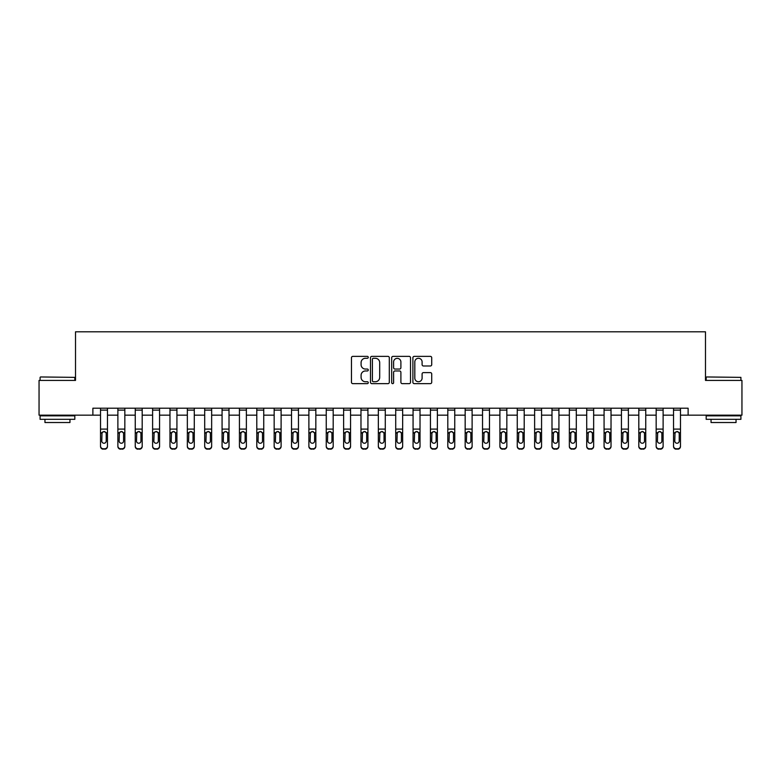 <?xml version="1.0" encoding="UTF-8"?>
<svg xmlns="http://www.w3.org/2000/svg" width="781" height="781" viewBox="0 0 781 781"><rect width="100%" height="100%" fill="white"/><g stroke="black" fill="none" stroke-linecap="round" stroke-linejoin="round"><path stroke-width="1.17" d="M368.271 357.327A0.957 0.957 0 0 0 367.324 356.37L352.836 356.37A1.367 1.367 0 0 0 351.47 357.737L351.47 382.28A1.367 1.367 0 0 0 352.836 383.647L367.324 383.647A0.957 0.957 0 0 0 368.271 382.69A0.957 0.957 0 0 0 367.324 381.733L365.449 381.733A4.364 4.364 0 0 1 361.086 377.369L361.086 375.329A4.364 4.364 0 0 1 365.449 370.965L367.324 370.965A0.957 0.957 0 0 0 368.271 370.009A0.957 0.957 0 0 0 367.324 369.052L365.449 369.052A4.364 4.364 0 0 1 361.086 364.688L361.086 362.648A4.364 4.364 0 0 1 365.449 358.284L367.324 358.284A0.957 0.957 0 0 0 368.271 357.327M430.351 365.986A1.367 1.367 0 0 0 431.717 364.62L431.717 357.737A1.367 1.367 0 0 0 430.351 356.37L414.262 356.37A1.367 1.367 0 0 0 412.895 357.737L412.895 382.28A1.367 1.367 0 0 0 414.262 383.647L430.351 383.647A1.367 1.367 0 0 0 431.717 382.28L431.717 373.962A1.367 1.367 0 0 0 430.351 372.605L423.468 372.605A1.367 1.367 0 0 0 422.101 373.962L422.101 378.092A3.651 3.651 0 0 1 418.45 381.733A3.651 3.651 0 0 1 414.809 378.092L414.809 361.935A3.651 3.651 0 0 1 418.45 358.284A3.651 3.651 0 0 1 422.101 361.935L422.101 364.62A1.367 1.367 0 0 0 423.468 365.986L430.351 365.986M92.88 415.16L39.05 415.16L39.05 380.425L75.513 380.425L75.513 331.808L705.487 331.808L705.487 380.425L741.95 380.425L741.95 415.16L688.12 415.16L688.12 408.209L92.88 408.209L92.88 415.16L100.515 415.16M389.309 357.737A1.367 1.367 0 0 0 387.942 356.37L371.854 356.37A1.367 1.367 0 0 0 370.487 357.737L370.487 382.28A1.367 1.367 0 0 0 371.854 383.647L387.942 383.647A1.367 1.367 0 0 0 389.309 382.28L389.309 357.737M393.058 356.37L409.146 356.37A1.367 1.367 0 0 1 410.513 357.737L410.513 382.28A1.367 1.367 0 0 1 409.146 383.647L402.264 383.647A1.367 1.367 0 0 1 400.897 382.28L400.897 372.332A1.367 1.367 0 0 0 399.53 370.965L394.961 370.965A1.367 1.367 0 0 0 393.604 372.332L393.604 382.69A0.957 0.957 0 0 1 392.648 383.647A0.957 0.957 0 0 1 391.691 382.69L391.691 357.737A1.367 1.367 0 0 1 393.058 356.37M107.466 415.16L117.882 415.16M124.833 415.16L135.25 415.16M142.191 415.16L152.607 415.16M159.558 415.16L169.975 415.16M176.926 415.16L187.342 415.16M194.284 415.16L204.7 415.16M211.651 415.16L222.068 415.16M229.009 415.16L239.435 415.16M246.376 415.16L256.793 415.16M263.744 415.16L274.16 415.16M281.101 415.16L291.528 415.16M298.469 415.16L308.885 415.16M315.836 415.16L326.253 415.16M333.194 415.16L343.62 415.16M350.562 415.16L360.978 415.16M367.929 415.16L378.346 415.16M385.287 415.16L395.713 415.16M402.654 415.16L413.071 415.16M420.022 415.16L430.438 415.16M437.38 415.16L447.806 415.16M454.747 415.16L465.164 415.16M472.115 415.16L482.531 415.16M489.472 415.16L499.899 415.16M506.84 415.16L517.256 415.16M524.207 415.16L534.624 415.16M541.565 415.16L551.991 415.16M558.932 415.16L569.349 415.16M576.3 415.16L586.716 415.16M593.658 415.16L604.074 415.16M611.025 415.16L621.442 415.16M628.393 415.16L638.809 415.16M645.75 415.16L656.167 415.16M663.118 415.16L673.534 415.16M680.485 415.16L688.12 415.16M373.357 358.284A0.957 0.957 0 0 0 372.4 359.24L372.4 380.786A0.957 0.957 0 0 0 373.357 381.733L375.329 381.733A4.364 4.364 0 0 0 379.693 377.369L379.693 362.648A4.364 4.364 0 0 0 375.329 358.284L373.357 358.284M400.897 362.003A3.651 3.651 0 0 0 397.246 358.352A3.651 3.651 0 0 0 393.604 362.003L393.604 367.695A1.367 1.367 0 0 0 394.961 369.052L399.53 369.052A1.367 1.367 0 0 0 400.897 367.695L400.897 362.003M100.515 433.133L100.515 446A2.782 2.753 0 0 0 103.297 448.753L104.683 448.753A2.782 2.753 0 0 0 107.466 446L107.466 446.439A2.782 2.753 180 0 1 104.683 449.192L104.683 448.753M106.216 441.04L106.216 433.719L106.216 441.04A2.226 2.206 180 0 1 103.99 443.247A2.226 2.206 180 0 0 106.216 441.04M101.774 441.47L101.774 441.04A2.226 2.206 180 0 0 103.99 443.247M102.828 431.815L101.774 433.553M105.152 431.815L103.99 431.483L105.972 432.694L106.216 433.719M107.466 408.209L107.466 446M100.515 408.209L100.515 446M103.297 448.753L104.683 449.192M103.297 449.192A2.782 2.753 180 0 1 100.515 446.439M100.515 432.694L102.018 432.694L101.774 441.04M102.018 432.694L103.99 431.483M117.882 433.133L117.882 446A2.782 2.753 0 0 0 120.664 448.753L122.051 448.753A2.782 2.753 0 0 0 124.833 446L124.833 446.439A2.782 2.753 180 0 1 122.051 449.192L122.051 448.753M123.574 441.04L123.574 433.719L123.574 441.04A2.226 2.206 180 0 1 121.358 443.247A2.226 2.206 180 0 0 123.574 441.04M119.132 441.47L119.132 441.04A2.226 2.206 180 0 0 121.358 443.247M120.196 431.815L119.132 433.553M122.519 431.815L121.358 431.483L123.33 432.694L123.574 433.719M135.25 433.133L135.25 446A2.782 2.753 0 0 0 138.022 448.753L139.418 448.753A2.782 2.753 0 0 0 142.191 446L142.191 446.439A2.782 2.753 180 0 1 139.418 449.192L139.418 448.753M140.941 441.04L140.941 433.719L140.941 441.04A2.226 2.206 180 0 1 138.715 443.247A2.226 2.206 180 0 0 140.941 441.04M136.499 441.47L136.499 441.04A2.226 2.206 180 0 0 138.715 443.247M137.563 431.815L136.499 433.553M139.877 431.815L138.715 431.483L140.697 432.694L140.941 433.719M152.607 433.133L152.607 446A2.782 2.753 0 0 0 155.39 448.753L156.776 448.753A2.782 2.753 0 0 0 159.558 446L159.558 446.439A2.782 2.753 180 0 1 156.776 449.192L156.776 448.753M158.309 441.04L158.309 433.719L158.309 441.04A2.226 2.206 180 0 1 156.083 443.247A2.226 2.206 180 0 0 158.309 441.04M153.857 441.47L153.857 441.04A2.226 2.206 180 0 0 156.083 443.247M154.921 431.815L153.857 433.553M157.245 431.815L156.083 431.483L158.065 432.694L158.309 433.719M124.833 408.209L124.833 446M117.882 408.209L117.882 446M120.664 448.753L122.051 449.192M120.664 449.192A2.782 2.753 180 0 1 117.882 446.439M117.882 432.694L119.376 432.694L119.132 441.04M119.376 432.694L121.358 431.483M142.191 408.209L142.191 446M135.25 408.209L135.25 446M138.022 448.753L139.418 449.192M138.022 449.192A2.782 2.753 180 0 1 135.25 446.439M135.25 432.694L136.743 432.694L136.499 441.04M136.743 432.694L138.715 431.483M159.558 408.209L159.558 446M152.607 408.209L152.607 446M155.39 448.753L156.776 449.192M155.39 449.192A2.782 2.753 180 0 1 152.607 446.439M152.607 432.694L154.111 432.694L153.857 441.04M154.111 432.694L156.083 431.483M169.975 433.133L169.975 446A2.782 2.753 0 0 0 172.757 448.753L174.143 448.753A2.782 2.753 0 0 0 176.926 446L176.926 446.439A2.782 2.753 180 0 1 174.143 449.192L174.143 448.753M175.666 441.04L175.666 433.719L175.666 441.04A2.226 2.206 180 0 1 173.45 443.247A2.226 2.206 180 0 0 175.666 441.04M171.224 441.47L171.224 441.04A2.226 2.206 180 0 0 173.45 443.247M172.289 431.815L171.224 433.553M174.612 431.815L173.45 431.483L175.422 432.694L175.666 433.719M176.926 408.209L176.926 446M169.975 408.209L169.975 446M172.757 448.753L174.143 449.192M172.757 449.192A2.782 2.753 180 0 1 169.975 446.439M169.975 432.694L171.469 432.694L171.224 441.04M171.469 432.694L173.45 431.483M40.505 376.959L74.82 377.369L40.505 376.959M57.452 419.329L40.095 419.329L40.095 415.853L74.82 415.853L74.82 419.329L57.452 419.329M69.958 419.329L69.958 422.521L44.956 422.521L44.956 419.329M706.6 376.959L740.905 377.369L706.6 376.959M723.548 419.329L706.18 419.329L706.18 415.853L740.905 415.853L740.905 419.329L723.548 419.329M736.044 419.329L736.044 422.521L711.042 422.521L711.042 419.329M187.342 433.133L187.342 446A2.782 2.753 0 0 0 190.115 448.753L191.511 448.753A2.782 2.753 0 0 0 194.284 446L194.284 446.439A2.782 2.753 180 0 1 191.511 449.192L191.511 448.753M193.034 441.04L193.034 433.719L193.034 441.04A2.226 2.206 180 0 1 190.808 443.247A2.226 2.206 180 0 0 193.034 441.04M188.592 441.47L188.592 441.04A2.226 2.206 180 0 0 190.808 443.247M189.656 431.815L188.592 433.553M191.97 431.815L190.808 431.483L192.79 432.694L193.034 433.719M204.7 433.133L204.7 446A2.782 2.753 0 0 0 207.482 448.753L208.869 448.753A2.782 2.753 0 0 0 211.651 446L211.651 446.439A2.782 2.753 180 0 1 208.869 449.192L208.869 448.753M210.401 441.04L210.401 433.719L210.401 441.04A2.226 2.206 180 0 1 208.176 443.247A2.226 2.206 180 0 0 210.401 441.04M205.95 441.47L205.95 441.04A2.226 2.206 180 0 0 208.176 443.247M207.014 431.815L205.95 433.553M209.337 431.815L208.176 431.483L210.157 432.694L210.401 433.719M222.068 433.133L222.068 446A2.782 2.753 0 0 0 224.85 448.753L226.236 448.753A2.782 2.753 0 0 0 229.009 446L229.009 446.439A2.782 2.753 180 0 1 226.236 449.192L226.236 448.753M227.759 441.04L227.759 433.719L227.759 441.04A2.226 2.206 180 0 1 225.543 443.247A2.226 2.206 180 0 0 227.759 441.04M223.317 441.47L223.317 441.04A2.226 2.206 180 0 0 225.543 443.247M224.381 431.815L223.317 433.553M226.705 431.815L225.543 431.483L227.515 432.694L227.759 433.719M239.435 433.133L239.435 446A2.782 2.753 0 0 0 242.208 448.753L243.604 448.753A2.782 2.753 0 0 0 246.376 446L246.376 446.439A2.782 2.753 180 0 1 243.604 449.192L243.604 448.753M245.127 441.04L245.127 433.719L245.127 441.04A2.226 2.206 180 0 1 242.901 443.247A2.226 2.206 180 0 0 245.127 441.04M240.685 441.47L240.685 441.04A2.226 2.206 180 0 0 242.901 443.247M241.749 431.815L240.685 433.553M244.062 431.815L242.901 431.483L244.883 432.694L245.127 433.719M256.793 433.133L256.793 446A2.782 2.753 0 0 0 259.575 448.753L260.961 448.753A2.782 2.753 0 0 0 263.744 446L263.744 446.439A2.782 2.753 180 0 1 260.961 449.192L260.961 448.753M262.494 441.04L262.494 433.719L262.494 441.04A2.226 2.206 180 0 1 260.268 443.247A2.226 2.206 180 0 0 262.494 441.04M258.042 441.47L258.042 441.04A2.226 2.206 180 0 0 260.268 443.247M259.107 431.815L258.042 433.553M261.43 431.815L260.268 431.483L262.25 432.694L262.494 433.719M194.284 408.209L194.284 446M187.342 408.209L187.342 446M190.115 448.753L191.511 449.192M190.115 449.192A2.782 2.753 180 0 1 187.342 446.439M187.342 432.694L188.836 432.694L188.592 441.04M188.836 432.694L190.808 431.483M211.651 408.209L211.651 446M204.7 408.209L204.7 446M207.482 448.753L208.869 449.192M207.482 449.192A2.782 2.753 180 0 1 204.7 446.439M204.7 432.694L206.204 432.694L205.95 441.04M206.204 432.694L208.176 431.483M229.009 408.209L229.009 446M222.068 408.209L222.068 446M224.85 448.753L226.236 449.192M224.85 449.192A2.782 2.753 180 0 1 222.068 446.439M222.068 432.694L223.561 432.694L223.317 441.04M223.561 432.694L225.543 431.483M246.376 408.209L246.376 446M239.435 408.209L239.435 446M242.208 448.753L243.604 449.192M242.208 449.192A2.782 2.753 180 0 1 239.435 446.439M239.435 432.694L240.929 432.694L240.685 441.04M240.929 432.694L242.901 431.483M263.744 408.209L263.744 446M256.793 408.209L256.793 446M259.575 448.753L260.961 449.192M259.575 449.192A2.782 2.753 180 0 1 256.793 446.439M256.793 432.694L258.296 432.694L258.042 441.04M258.296 432.694L260.268 431.483M274.16 433.133L274.16 446A2.782 2.753 0 0 0 276.943 448.753L278.329 448.753A2.782 2.753 0 0 0 281.101 446L281.101 446.439A2.782 2.753 180 0 1 278.329 449.192L278.329 448.753M279.852 441.04L279.852 433.719L279.852 441.04A2.226 2.206 180 0 1 277.636 443.247A2.226 2.206 180 0 0 279.852 441.04M275.41 441.47L275.41 441.04A2.226 2.206 180 0 0 277.636 443.247M276.474 431.815L275.41 433.553M278.797 431.815L277.636 431.483L279.608 432.694L279.852 433.719M281.101 408.209L281.101 446M274.16 408.209L274.16 446M276.943 448.753L278.329 449.192M276.943 449.192A2.782 2.753 180 0 1 274.16 446.439M274.16 432.694L275.654 432.694L275.41 441.04M275.654 432.694L277.636 431.483M291.528 433.133L291.528 446A2.782 2.753 0 0 0 294.3 448.753L295.696 448.753A2.782 2.753 0 0 0 298.469 446L298.469 446.439A2.782 2.753 180 0 1 295.696 449.192L295.696 448.753M297.219 441.04L297.219 433.719L297.219 441.04A2.226 2.206 180 0 1 294.993 443.247A2.226 2.206 180 0 0 297.219 441.04M292.777 441.47L292.777 441.04A2.226 2.206 180 0 0 294.993 443.247M293.841 431.815L292.777 433.553M296.155 431.815L294.993 431.483L296.975 432.694L297.219 433.719M298.469 408.209L298.469 446M291.528 408.209L291.528 446M294.3 448.753L295.696 449.192M294.3 449.192A2.782 2.753 180 0 1 291.528 446.439M291.528 432.694L293.021 432.694L292.777 441.04M293.021 432.694L294.993 431.483M308.885 433.133L308.885 446A2.782 2.753 0 0 0 311.668 448.753L313.054 448.753A2.782 2.753 0 0 0 315.836 446L315.836 446.439A2.782 2.753 180 0 1 313.054 449.192L313.054 448.753M314.587 441.04L314.587 433.719L314.587 441.04A2.226 2.206 180 0 1 312.361 443.247A2.226 2.206 180 0 0 314.587 441.04M310.135 441.47L310.135 441.04A2.226 2.206 180 0 0 312.361 443.247M311.199 431.815L310.135 433.553M313.523 431.815L312.361 431.483L314.343 432.694L314.587 433.719M315.836 408.209L315.836 446M308.885 408.209L308.885 446M311.668 448.753L313.054 449.192M311.668 449.192A2.782 2.753 180 0 1 308.885 446.439M308.885 432.694L310.389 432.694L310.135 441.04M310.389 432.694L312.361 431.483M326.253 433.133L326.253 446A2.782 2.753 0 0 0 329.035 448.753L330.422 448.753A2.782 2.753 0 0 0 333.194 446L333.194 446.439A2.782 2.753 180 0 1 330.422 449.192L330.422 448.753M331.945 441.04L331.945 433.719L331.945 441.04A2.226 2.206 180 0 1 329.728 443.247A2.226 2.206 180 0 0 331.945 441.04M327.503 441.47L327.503 441.04A2.226 2.206 180 0 0 329.728 443.247M328.567 431.815L327.503 433.553M330.89 431.815L329.728 431.483L331.7 432.694L331.945 433.719M333.194 408.209L333.194 446M326.253 408.209L326.253 446M329.035 448.753L330.422 449.192M329.035 449.192A2.782 2.753 180 0 1 326.253 446.439M326.253 432.694L327.747 432.694L327.503 441.04M327.747 432.694L329.728 431.483M343.62 433.133L343.62 446A2.782 2.753 0 0 0 346.393 448.753L347.789 448.753A2.782 2.753 0 0 0 350.562 446L350.562 446.439A2.782 2.753 180 0 1 347.789 449.192L347.789 448.753M349.312 441.04L349.312 433.719L349.312 441.04A2.226 2.206 180 0 1 347.086 443.247A2.226 2.206 180 0 0 349.312 441.04M344.87 441.47L344.87 441.04A2.226 2.206 180 0 0 347.086 443.247M345.934 431.815L344.87 433.553M348.248 431.815L347.086 431.483L349.068 432.694L349.312 433.719M350.562 408.209L350.562 446M343.62 408.209L343.62 446M346.393 448.753L347.789 449.192M346.393 449.192A2.782 2.753 180 0 1 343.62 446.439M343.62 432.694L345.114 432.694L344.87 441.04M345.114 432.694L347.086 431.483M360.978 433.133L360.978 446A2.782 2.753 0 0 0 363.761 448.753L365.147 448.753A2.782 2.753 0 0 0 367.929 446L367.929 446.439A2.782 2.753 180 0 1 365.147 449.192L365.147 448.753M366.68 441.04L366.68 433.719L366.68 441.04A2.226 2.206 180 0 1 364.454 443.247A2.226 2.206 180 0 0 366.68 441.04M362.228 441.47L362.228 441.04A2.226 2.206 180 0 0 364.454 443.247M363.292 431.815L362.228 433.553M365.615 431.815L364.454 431.483L366.426 432.694L366.68 433.719M367.929 408.209L367.929 446M360.978 408.209L360.978 446M363.761 448.753L365.147 449.192M363.761 449.192A2.782 2.753 180 0 1 360.978 446.439M360.978 432.694L362.482 432.694L362.228 441.04M362.482 432.694L364.454 431.483M378.346 433.133L378.346 446A2.782 2.753 0 0 0 381.128 448.753L382.514 448.753A2.782 2.753 0 0 0 385.287 446L385.287 446.439A2.782 2.753 180 0 1 382.514 449.192L382.514 448.753M384.037 441.04L384.037 433.719L384.037 441.04A2.226 2.206 180 0 1 381.821 443.247A2.226 2.206 180 0 0 384.037 441.04M379.595 441.47L379.595 441.04A2.226 2.206 180 0 0 381.821 443.247M380.659 431.815L379.595 433.553M382.973 431.815L381.821 431.483L383.793 432.694L384.037 433.719M395.713 433.133L395.713 446A2.782 2.753 0 0 0 398.486 448.753L399.872 448.753A2.782 2.753 0 0 0 402.654 446L402.654 446.439A2.782 2.753 180 0 1 399.872 449.192L399.872 448.753M401.405 441.04L401.405 433.719L401.405 441.04A2.226 2.206 180 0 1 399.179 443.247A2.226 2.206 180 0 0 401.405 441.04M396.963 441.47L396.963 441.04A2.226 2.206 180 0 0 399.179 443.247M398.027 431.815L396.963 433.553M400.341 431.815L399.179 431.483L401.161 432.694L401.405 433.719M413.071 433.133L413.071 446A2.782 2.753 0 0 0 415.853 448.753L417.239 448.753A2.782 2.753 0 0 0 420.022 446L420.022 446.439A2.782 2.753 180 0 1 417.239 449.192L417.239 448.753M418.772 441.04L418.772 433.719L418.772 441.04A2.226 2.206 180 0 1 416.546 443.247A2.226 2.206 180 0 0 418.772 441.04M414.32 441.47L414.32 441.04A2.226 2.206 180 0 0 416.546 443.247M415.385 431.815L414.32 433.553M417.708 431.815L416.546 431.483L418.518 432.694L418.772 433.719M430.438 433.133L430.438 446A2.782 2.753 0 0 0 433.211 448.753L434.607 448.753A2.782 2.753 0 0 0 437.38 446L437.38 446.439A2.782 2.753 180 0 1 434.607 449.192L434.607 448.753M436.13 441.04L436.13 433.719L436.13 441.04A2.226 2.206 180 0 1 433.914 443.247A2.226 2.206 180 0 0 436.13 441.04M431.688 441.47L431.688 441.04A2.226 2.206 180 0 0 433.914 443.247M432.752 431.815L431.688 433.553M435.066 431.815L433.914 431.483L435.886 432.694L436.13 433.719M447.806 433.133L447.806 446A2.782 2.753 0 0 0 450.578 448.753L451.965 448.753A2.782 2.753 0 0 0 454.747 446L454.747 446.439A2.782 2.753 180 0 1 451.965 449.192L451.965 448.753M453.497 441.04L453.497 433.719L453.497 441.04A2.226 2.206 180 0 1 451.272 443.247A2.226 2.206 180 0 0 453.497 441.04M449.055 441.47L449.055 441.04A2.226 2.206 180 0 0 451.272 443.247M450.11 431.815L449.055 433.553M452.433 431.815L451.272 431.483L453.253 432.694L453.497 433.719M465.164 433.133L465.164 446A2.782 2.753 0 0 0 467.946 448.753L469.332 448.753A2.782 2.753 0 0 0 472.115 446L472.115 446.439A2.782 2.753 180 0 1 469.332 449.192L469.332 448.753M470.865 441.04L470.865 433.719L470.865 441.04A2.226 2.206 180 0 1 468.639 443.247A2.226 2.206 180 0 0 470.865 441.04M466.413 441.47L466.413 441.04A2.226 2.206 180 0 0 468.639 443.247M467.477 431.815L466.413 433.553M469.801 431.815L468.639 431.483L470.611 432.694L470.865 433.719M482.531 433.133L482.531 446A2.782 2.753 0 0 0 485.304 448.753L486.7 448.753A2.782 2.753 0 0 0 489.472 446L489.472 446.439A2.782 2.753 180 0 1 486.7 449.192L486.7 448.753M488.223 441.04L488.223 433.719L488.223 441.04A2.226 2.206 180 0 1 486.007 443.247A2.226 2.206 180 0 0 488.223 441.04M483.781 441.47L483.781 441.04A2.226 2.206 180 0 0 486.007 443.247M484.845 431.815L483.781 433.553M487.159 431.815L486.007 431.483L487.979 432.694L488.223 433.719M499.899 433.133L499.899 446A2.782 2.753 0 0 0 502.671 448.753L504.057 448.753A2.782 2.753 0 0 0 506.84 446L506.84 446.439A2.782 2.753 180 0 1 504.057 449.192L504.057 448.753M505.59 441.04L505.59 433.719L505.59 441.04A2.226 2.206 180 0 1 503.364 443.247A2.226 2.206 180 0 0 505.59 441.04M501.148 441.47L501.148 441.04A2.226 2.206 180 0 0 503.364 443.247M502.203 431.815L501.148 433.553M504.526 431.815L503.364 431.483L505.346 432.694L505.59 433.719M517.256 433.133L517.256 446A2.782 2.753 0 0 0 520.039 448.753L521.425 448.753A2.782 2.753 0 0 0 524.207 446L524.207 446.439A2.782 2.753 180 0 1 521.425 449.192L521.425 448.753M522.958 441.04L522.958 433.719L522.958 441.04A2.226 2.206 180 0 1 520.732 443.247A2.226 2.206 180 0 0 522.958 441.04M518.506 441.47L518.506 441.04A2.226 2.206 180 0 0 520.732 443.247M519.57 431.815L518.506 433.553M521.893 431.815L520.732 431.483L522.704 432.694L522.958 433.719M534.624 433.133L534.624 446A2.782 2.753 0 0 0 537.396 448.753L538.792 448.753A2.782 2.753 0 0 0 541.565 446L541.565 446.439A2.782 2.753 180 0 1 538.792 449.192L538.792 448.753M540.315 441.04L540.315 433.719L540.315 441.04A2.226 2.206 180 0 1 538.099 443.247A2.226 2.206 180 0 0 540.315 441.04M535.873 441.47L535.873 441.04A2.226 2.206 180 0 0 538.099 443.247M536.938 431.815L535.873 433.553M539.251 431.815L538.099 431.483L540.071 432.694L540.315 433.719M551.991 433.133L551.991 446A2.782 2.753 0 0 0 554.764 448.753L556.15 448.753A2.782 2.753 0 0 0 558.932 446L558.932 446.439A2.782 2.753 180 0 1 556.15 449.192L556.15 448.753M557.683 441.04L557.683 433.719L557.683 441.04A2.226 2.206 180 0 1 555.457 443.247A2.226 2.206 180 0 0 557.683 441.04M553.241 441.47L553.241 441.04A2.226 2.206 180 0 0 555.457 443.247M554.295 431.815L553.241 433.553M556.619 431.815L555.457 431.483L557.439 432.694L557.683 433.719M569.349 433.133L569.349 446A2.782 2.753 0 0 0 572.131 448.753L573.518 448.753A2.782 2.753 0 0 0 576.3 446L576.3 446.439A2.782 2.753 180 0 1 573.518 449.192L573.518 448.753M575.05 441.04L575.05 433.719L575.05 441.04A2.226 2.206 180 0 1 572.824 443.247A2.226 2.206 180 0 0 575.05 441.04M570.599 441.47L570.599 441.04A2.226 2.206 180 0 0 572.824 443.247M571.663 431.815L570.599 433.553M573.986 431.815L572.824 431.483L574.796 432.694L575.05 433.719M586.716 433.133L586.716 446A2.782 2.753 0 0 0 589.489 448.753L590.885 448.753A2.782 2.753 0 0 0 593.658 446L593.658 446.439A2.782 2.753 180 0 1 590.885 449.192L590.885 448.753M592.408 441.04L592.408 433.719L592.408 441.04A2.226 2.206 180 0 1 590.192 443.247A2.226 2.206 180 0 0 592.408 441.04M587.966 441.47L587.966 441.04A2.226 2.206 180 0 0 590.192 443.247M589.03 431.815L587.966 433.553M591.344 431.815L590.192 431.483L592.164 432.694L592.408 433.719M604.074 433.133L604.074 446A2.782 2.753 0 0 0 606.857 448.753L608.243 448.753A2.782 2.753 0 0 0 611.025 446L611.025 446.439A2.782 2.753 180 0 1 608.243 449.192L608.243 448.753M609.776 441.04L609.776 433.719L609.776 441.04A2.226 2.206 180 0 1 607.55 443.247A2.226 2.206 180 0 0 609.776 441.04M605.334 441.47L605.334 441.04A2.226 2.206 180 0 0 607.55 443.247M606.388 431.815L605.334 433.553M608.711 431.815L607.55 431.483L609.531 432.694L609.776 433.719M621.442 433.133L621.442 446A2.782 2.753 0 0 0 624.224 448.753L625.61 448.753A2.782 2.753 0 0 0 628.393 446L628.393 446.439A2.782 2.753 180 0 1 625.61 449.192L625.61 448.753M627.143 441.04L627.143 433.719L627.143 441.04A2.226 2.206 180 0 1 624.917 443.247A2.226 2.206 180 0 0 627.143 441.04M622.691 441.47L622.691 441.04A2.226 2.206 180 0 0 624.917 443.247M623.755 431.815L622.691 433.553M626.079 431.815L624.917 431.483L626.889 432.694L627.143 433.719M638.809 433.133L638.809 446A2.782 2.753 0 0 0 641.582 448.753L642.978 448.753A2.782 2.753 0 0 0 645.75 446L645.75 446.439A2.782 2.753 180 0 1 642.978 449.192L642.978 448.753M644.501 441.04L644.501 433.719L644.501 441.04A2.226 2.206 180 0 1 642.285 443.247A2.226 2.206 180 0 0 644.501 441.04M640.059 441.47L640.059 441.04A2.226 2.206 180 0 0 642.285 443.247M641.123 431.815L640.059 433.553M643.437 431.815L642.285 431.483L644.257 432.694L644.501 433.719M656.167 433.133L656.167 446A2.782 2.753 0 0 0 658.949 448.753L660.335 448.753A2.782 2.753 0 0 0 663.118 446L663.118 446.439A2.782 2.753 180 0 1 660.335 449.192L660.335 448.753M661.868 441.04L661.868 433.719L661.868 441.04A2.226 2.206 180 0 1 659.642 443.247A2.226 2.206 180 0 0 661.868 441.04M657.426 441.47L657.426 441.04A2.226 2.206 180 0 0 659.642 443.247M658.481 431.815L657.426 433.553M660.804 431.815L659.642 431.483L661.624 432.694L661.868 433.719M673.534 433.133L673.534 446A2.782 2.753 0 0 0 676.317 448.753L677.703 448.753A2.782 2.753 0 0 0 680.485 446L680.485 446.439A2.782 2.753 180 0 1 677.703 449.192L677.703 448.753M679.226 441.04L679.226 433.719L679.226 441.04A2.226 2.206 180 0 1 677.01 443.247A2.226 2.206 180 0 0 679.226 441.04M674.784 441.47L674.784 441.04A2.226 2.206 180 0 0 677.01 443.247M675.848 431.815L674.784 433.553M678.172 431.815L677.01 431.483L678.982 432.694L679.226 433.719M385.287 408.209L385.287 446M378.346 408.209L378.346 446M381.128 448.753L382.514 449.192M381.128 449.192A2.782 2.753 180 0 1 378.346 446.439M378.346 432.694L379.839 432.694L379.595 441.04M379.839 432.694L381.821 431.483M402.654 408.209L402.654 446M395.713 408.209L395.713 446M398.486 448.753L399.872 449.192M398.486 449.192A2.782 2.753 180 0 1 395.713 446.439M395.713 432.694L397.207 432.694L396.963 441.04M397.207 432.694L399.179 431.483M420.022 408.209L420.022 446M413.071 408.209L413.071 446M415.853 448.753L417.239 449.192M415.853 449.192A2.782 2.753 180 0 1 413.071 446.439M413.071 432.694L414.574 432.694L414.32 441.04M414.574 432.694L416.546 431.483M437.38 408.209L437.38 446M430.438 408.209L430.438 446M433.211 448.753L434.607 449.192M433.211 449.192A2.782 2.753 180 0 1 430.438 446.439M430.438 432.694L431.932 432.694L431.688 441.04M431.932 432.694L433.914 431.483M454.747 408.209L454.747 446M447.806 408.209L447.806 446M450.578 448.753L451.965 449.192M450.578 449.192A2.782 2.753 180 0 1 447.806 446.439M447.806 432.694L449.3 432.694L449.055 441.04M449.3 432.694L451.272 431.483M472.115 408.209L472.115 446M465.164 408.209L465.164 446M467.946 448.753L469.332 449.192M467.946 449.192A2.782 2.753 180 0 1 465.164 446.439M465.164 432.694L466.657 432.694L466.413 441.04M466.657 432.694L468.639 431.483M489.472 408.209L489.472 446M482.531 408.209L482.531 446M485.304 448.753L486.7 449.192M485.304 449.192A2.782 2.753 180 0 1 482.531 446.439M482.531 432.694L484.025 432.694L483.781 441.04M484.025 432.694L486.007 431.483M506.84 408.209L506.84 446M499.899 408.209L499.899 446M502.671 448.753L504.057 449.192M502.671 449.192A2.782 2.753 180 0 1 499.899 446.439M499.899 432.694L501.392 432.694L501.148 441.04M501.392 432.694L503.364 431.483M524.207 408.209L524.207 446M517.256 408.209L517.256 446M520.039 448.753L521.425 449.192M520.039 449.192A2.782 2.753 180 0 1 517.256 446.439M517.256 432.694L518.75 432.694L518.506 441.04M518.75 432.694L520.732 431.483M541.565 408.209L541.565 446M534.624 408.209L534.624 446M537.396 448.753L538.792 449.192M537.396 449.192A2.782 2.753 180 0 1 534.624 446.439M534.624 432.694L536.117 432.694L535.873 441.04M536.117 432.694L538.099 431.483M558.932 408.209L558.932 446M551.991 408.209L551.991 446M554.764 448.753L556.15 449.192M554.764 449.192A2.782 2.753 180 0 1 551.991 446.439M551.991 432.694L553.485 432.694L553.241 441.04M553.485 432.694L555.457 431.483M576.3 408.209L576.3 446M569.349 408.209L569.349 446M572.131 448.753L573.518 449.192M572.131 449.192A2.782 2.753 180 0 1 569.349 446.439M569.349 432.694L570.843 432.694L570.599 441.04M570.843 432.694L572.824 431.483M593.658 408.209L593.658 446M586.716 408.209L586.716 446M589.489 448.753L590.885 449.192M589.489 449.192A2.782 2.753 180 0 1 586.716 446.439M586.716 432.694L588.21 432.694L587.966 441.04M588.21 432.694L590.192 431.483M611.025 408.209L611.025 446M604.074 408.209L604.074 446M606.857 448.753L608.243 449.192M606.857 449.192A2.782 2.753 180 0 1 604.074 446.439M604.074 432.694L605.578 432.694L605.334 441.04M605.578 432.694L607.55 431.483M628.393 408.209L628.393 446M621.442 408.209L621.442 446M624.224 448.753L625.61 449.192M624.224 449.192A2.782 2.753 180 0 1 621.442 446.439M621.442 432.694L622.935 432.694L622.691 441.04M622.935 432.694L624.917 431.483M645.75 408.209L645.75 446M638.809 408.209L638.809 446M641.582 448.753L642.978 449.192M641.582 449.192A2.782 2.753 180 0 1 638.809 446.439M638.809 432.694L640.303 432.694L640.059 441.04M640.303 432.694L642.285 431.483M663.118 408.209L663.118 446M656.167 408.209L656.167 446M658.949 448.753L660.335 449.192M658.949 449.192A2.782 2.753 180 0 1 656.167 446.439M656.167 432.694L657.67 432.694L657.426 441.04M657.67 432.694L659.642 431.483M680.485 408.209L680.485 446M673.534 408.209L673.534 446M676.317 448.753L677.703 449.192M676.317 449.192A2.782 2.753 180 0 1 673.534 446.439M673.534 432.694L675.028 432.694L674.784 441.04M675.028 432.694L677.01 431.483M105.972 432.694L107.466 432.694M100.515 429.101L107.466 429.101M100.515 410.113L107.466 410.113M123.33 432.694L124.833 432.694M117.882 429.101L124.833 429.101M117.882 410.113L124.833 410.113M140.697 432.694L142.191 432.694M135.25 429.101L142.191 429.101M135.25 410.113L142.191 410.113M158.065 432.694L159.558 432.694M152.607 429.101L159.558 429.101M152.607 410.113L159.558 410.113M175.422 432.694L176.926 432.694M169.975 429.101L176.926 429.101M169.975 410.113L176.926 410.113M192.79 432.694L194.284 432.694M187.342 429.101L194.284 429.101M187.342 410.113L194.284 410.113M210.157 432.694L211.651 432.694M204.7 429.101L211.651 429.101M204.7 410.113L211.651 410.113M227.515 432.694L229.009 432.694M222.068 429.101L229.009 429.101M222.068 410.113L229.009 410.113M244.883 432.694L246.376 432.694M239.435 429.101L246.376 429.101M239.435 410.113L246.376 410.113M262.25 432.694L263.744 432.694M256.793 429.101L263.744 429.101M256.793 410.113L263.744 410.113M279.608 432.694L281.101 432.694M274.16 429.101L281.101 429.101M274.16 410.113L281.101 410.113M296.975 432.694L298.469 432.694M291.528 429.101L298.469 429.101M291.528 410.113L298.469 410.113M314.343 432.694L315.836 432.694M308.885 429.101L315.836 429.101M308.885 410.113L315.836 410.113M331.7 432.694L333.194 432.694M326.253 429.101L333.194 429.101M326.253 410.113L333.194 410.113M349.068 432.694L350.562 432.694M343.62 429.101L350.562 429.101M343.62 410.113L350.562 410.113M366.426 432.694L367.929 432.694M360.978 429.101L367.929 429.101M360.978 410.113L367.929 410.113M383.793 432.694L385.287 432.694M378.346 429.101L385.287 429.101M378.346 410.113L385.287 410.113M401.161 432.694L402.654 432.694M395.713 429.101L402.654 429.101M395.713 410.113L402.654 410.113M418.518 432.694L420.022 432.694M413.071 429.101L420.022 429.101M413.071 410.113L420.022 410.113M435.886 432.694L437.38 432.694M430.438 429.101L437.38 429.101M430.438 410.113L437.38 410.113M453.253 432.694L454.747 432.694M447.806 429.101L454.747 429.101M447.806 410.113L454.747 410.113M470.611 432.694L472.115 432.694M465.164 429.101L472.115 429.101M465.164 410.113L472.115 410.113M487.979 432.694L489.472 432.694M482.531 429.101L489.472 429.101M482.531 410.113L489.472 410.113M505.346 432.694L506.84 432.694M499.899 429.101L506.84 429.101M499.899 410.113L506.84 410.113M522.704 432.694L524.207 432.694M517.256 429.101L524.207 429.101M517.256 410.113L524.207 410.113M540.071 432.694L541.565 432.694M534.624 429.101L541.565 429.101M534.624 410.113L541.565 410.113M557.439 432.694L558.932 432.694M551.991 429.101L558.932 429.101M551.991 410.113L558.932 410.113M574.796 432.694L576.3 432.694M569.349 429.101L576.3 429.101M569.349 410.113L576.3 410.113M592.164 432.694L593.658 432.694M586.716 429.101L593.658 429.101M586.716 410.113L593.658 410.113M609.531 432.694L611.025 432.694M604.074 429.101L611.025 429.101M604.074 410.113L611.025 410.113M626.889 432.694L628.393 432.694M621.442 429.101L628.393 429.101M621.442 410.113L628.393 410.113M644.257 432.694L645.75 432.694M638.809 429.101L645.75 429.101M638.809 410.113L645.75 410.113M661.624 432.694L663.118 432.694M656.167 429.101L663.118 429.101M656.167 410.113L663.118 410.113M678.982 432.694L680.485 432.694M673.534 429.101L680.485 429.101M673.534 410.113L680.485 410.113M40.095 380.425L40.095 377.369M48.012 415.853L48.012 415.16M66.902 415.853L66.902 415.16M74.82 380.425L74.82 377.369M706.18 380.425L706.18 377.369M714.098 415.853L714.098 415.16M732.988 415.853L732.988 415.16M740.905 380.425L740.905 377.369"/></g></svg>

